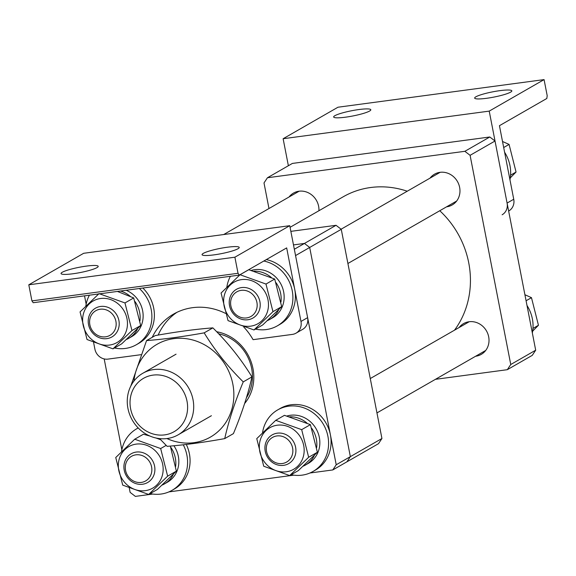 <?xml version="1.0" encoding="UTF-8"?>
<svg xmlns="http://www.w3.org/2000/svg" width="576" height="576" viewBox="0 0 576 576"><rect width="100%" height="100%" fill="white"/><g stroke="black" fill="none" stroke-linecap="round" stroke-linejoin="round"><path stroke-width="0.86" d="M318.938 210.722A17.741 16.222 -119.9 0 0 318.622 206.28A17.741 16.222 -119.9 0 0 293.515 193.075A17.741 16.222 -119.9 0 0 289.051 196.999M446.558 206.827A17.741 16.222 -119.9 0 0 452.196 204.955A17.741 16.222 -119.9 0 0 459.634 187.387A17.741 16.222 -119.9 0 0 434.527 174.182A17.741 16.222 -119.9 0 0 430.063 178.106M475.603 356.249A17.741 16.222 -119.9 0 0 481.241 354.377A17.741 16.222 -119.9 0 0 488.678 336.809A17.741 16.222 -119.9 0 0 463.565 323.604A17.741 16.222 -119.9 0 0 459.108 327.528M268.978 208.526L264.002 182.93L267.444 177.754L464.861 151.308L489.794 136.987L495.029 141.005L535.687 350.194L532.246 355.37L507.312 369.691L435.434 379.325M507.312 369.691L510.754 364.514L535.687 350.194M495.029 141.005L470.095 155.326L510.754 364.514M470.095 155.326L464.861 151.308M267.444 177.754L292.378 163.433L489.794 136.987M290.066 227.311L343.195 196.798A88.718 81.108 60.1 0 1 358.042 190.303A88.718 81.108 60.1 0 1 407.246 191.218M439.762 210.73A88.718 81.108 60.1 0 1 454.507 330.178M381.931 438.509L378.49 443.686L346.903 461.83L350.352 456.646L381.931 438.509L341.266 229.32L309.686 247.457L304.452 243.439L293.486 244.908L304.452 243.439L336.038 225.302L290.851 231.358M336.038 225.302L341.266 229.32M309.917 473.004L332.777 469.944L346.903 461.83L350.352 456.646L309.686 247.457L350.352 456.646L336.218 464.76L295.56 255.571L309.686 247.457L304.452 243.439L294.329 249.257M193.025 399.686A35.489 32.443 60.1 0 1 178.157 434.815A35.489 32.443 60.1 0 1 127.937 408.406A35.489 32.443 60.1 0 1 142.805 373.277A35.489 32.443 60.1 0 1 193.025 399.686M130.615 408.78A30.751 28.116 -119.9 0 0 164.628 434.887A30.751 28.116 -119.9 0 0 187.02 401.22A30.751 28.116 -119.9 0 0 153.007 375.12A30.751 28.116 -119.9 0 0 130.615 408.78M133.056 455.573A14.191 12.974 -119.9 0 0 126.482 473.4A14.191 12.974 -119.9 0 0 144.086 481.687A14.191 12.974 -119.9 0 0 150.667 463.86A14.191 12.974 -119.9 0 0 133.056 455.573M145.836 483.386A16.56 15.142 60.1 0 1 125.755 474.718A16.56 15.142 60.1 0 1 131.155 453.794A16.56 15.142 60.1 0 1 132.97 452.916A16.56 15.142 60.1 0 1 153.05 461.585A16.56 15.142 60.1 0 1 147.65 482.515A16.56 15.142 60.1 0 1 145.836 483.386M216.677 331.733A43.769 40.01 60.1 0 1 252.972 368.597A43.769 40.01 60.1 0 1 244.642 403.495M246.442 397.735A41.4 37.85 -119.9 0 0 251.64 368.41A41.4 37.85 -119.9 0 0 218.678 333.814M293.825 475.157L168.905 491.897M152.813 494.05L135.36 496.39L130.126 492.372L129.29 488.059M121.853 449.798L104.184 358.927M332.777 469.944L336.218 464.76M146.556 340.582L155.246 335.592C176.638 331.74 195.84 329.162 212.861 327.874C228.103 342.878 241.128 359.222 251.95 376.884C248.026 394.459 241.848 413.374 233.417 433.62L224.726 438.61C228.643 421.034 234.821 402.12 243.252 381.881C228.017 366.869 214.985 350.532 204.17 332.863C182.664 336.73 163.462 339.307 146.556 340.582L130.802 386.071M166.939 438.559A53.525 48.938 -119.9 0 0 216.641 432.778A53.525 48.938 -119.9 0 0 232.834 384.106A53.525 48.938 -119.9 0 0 181.339 338.278A53.525 48.938 -119.9 0 0 133.927 381.074M159.61 438.617L167.112 446.328C184.018 445.054 203.22 442.476 224.726 438.61M243.252 381.881L251.95 376.884M204.17 332.863L212.861 327.874M170.323 446.062L176.364 471.146L157.392 489.442L148.673 494.446L167.645 476.158L160.668 448.546L166.169 445.385M119.066 459.605A23.954 21.902 -119.9 0 0 134.957 489.521A23.954 21.902 -119.9 0 0 162.403 475.171A23.954 21.902 -119.9 0 0 146.52 445.255A23.954 21.902 -119.9 0 0 119.066 459.605M160.668 448.546L134.719 439.222L115.747 457.517L122.724 485.129L148.673 494.446M167.645 476.158L176.364 471.146M134.719 439.222L143.438 434.218L149.875 436.032M156.096 438.041L160.668 439.74M148.723 435.686A26.143 23.897 60.1 0 1 149.09 435.679M170.734 447.228A26.143 23.897 60.1 0 1 175.342 458.064A26.143 23.897 60.1 0 1 175.651 466.488M145.966 434.902A26.143 23.897 60.1 0 1 146.988 434.621M173.887 445.745A26.143 23.897 60.1 0 1 178.337 456.35A26.143 23.897 60.1 0 1 167.386 482.227L164.39 483.948A26.143 23.897 60.1 0 1 162.13 485.078M173.412 474.17A26.143 23.897 60.1 0 1 164.39 483.948M183.262 444.794A35.489 32.443 60.1 0 1 186.905 455.198A35.489 32.443 60.1 0 1 172.037 490.334A35.489 32.443 60.1 0 1 150.163 493.596M186.3 444.449A35.489 32.443 60.1 0 1 189.396 453.766A35.489 32.443 60.1 0 1 174.535 488.902L172.037 490.334M121.522 451.678A35.489 32.443 60.1 0 1 136.692 428.789A35.489 32.443 60.1 0 1 138.218 427.968M524.909 294.732L531.475 297.67L538.452 325.282L532.678 331.114M532.973 328.428L538.452 325.282M526.082 300.766L531.475 297.67M526.997 305.482A35.489 32.443 60.1 0 1 533.038 327.175A35.489 32.443 60.1 0 1 532.346 332.993M274.068 436.68A14.191 12.974 -119.9 0 0 267.494 454.514A14.191 12.974 -119.9 0 0 285.098 462.794A14.191 12.974 -119.9 0 0 291.679 444.967A14.191 12.974 -119.9 0 0 274.068 436.68M286.848 464.494A16.56 15.142 60.1 0 1 266.767 455.832A16.56 15.142 60.1 0 1 272.167 434.902A16.56 15.142 60.1 0 1 273.982 434.03A16.56 15.142 60.1 0 1 294.062 442.692A16.56 15.142 60.1 0 1 288.662 463.622A16.56 15.142 60.1 0 1 286.848 464.494M262.534 432.792A35.489 32.443 60.1 0 1 277.704 409.896A35.489 32.443 60.1 0 1 327.917 436.313A35.489 32.443 60.1 0 1 313.049 471.442A35.489 32.443 60.1 0 1 291.175 474.703M277.704 409.896L280.195 408.463A35.489 32.443 60.1 0 1 330.408 434.88A35.489 32.443 60.1 0 1 315.547 470.009L313.049 471.442M289.735 416.801A26.143 23.897 60.1 0 1 306.958 423.058M311.746 428.342A26.143 23.897 60.1 0 1 316.354 439.178A26.143 23.897 60.1 0 1 316.663 447.595M286.978 416.016A26.143 23.897 60.1 0 1 319.349 437.458A26.143 23.897 60.1 0 1 308.398 463.342L305.402 465.055A26.143 23.897 60.1 0 1 303.142 466.186M314.417 455.278A26.143 23.897 60.1 0 1 305.402 465.055M317.376 452.261L298.404 470.549L289.685 475.56L308.657 457.265L301.673 429.653L310.399 424.649L317.376 452.261L308.657 457.265M260.078 440.712A23.954 21.902 -119.9 0 0 275.969 470.628A23.954 21.902 -119.9 0 0 303.415 456.278A23.954 21.902 -119.9 0 0 287.532 426.362A23.954 21.902 -119.9 0 0 260.078 440.712M301.673 429.653L275.731 420.336L256.759 438.624L263.736 466.236L289.685 475.56M275.731 420.336L284.45 415.325L310.399 424.649M227.29 247.234A18.929 2.686 -11 0 0 202.061 254.664A18.929 2.686 -11 0 0 213.991 254.873A18.929 2.686 -11 0 0 239.213 247.442A18.929 2.686 -11 0 0 227.29 247.234M86.278 266.119A18.929 2.686 -11 0 0 61.049 273.55A18.929 2.686 -11 0 0 72.979 273.758A18.929 2.686 -11 0 0 98.201 266.328A18.929 2.686 -11 0 0 86.278 266.119M140.969 354.686L107.957 359.107A11.83 10.814 -119.9 0 1 94.882 349.07L93.593 342.454M28.8 284.803L83.657 253.296L289.75 225.691L307.62 317.642A11.83 10.814 60.1 0 1 302.666 329.35L296.014 333.173A11.83 10.814 -119.9 0 0 300.974 321.458L286.675 247.896L239.299 275.112L33.206 302.717L31.925 300.895L28.8 284.803L234.893 257.198L289.75 225.691M31.925 300.895L238.025 273.29L234.893 257.198M296.014 333.173A11.83 10.814 -119.9 0 1 292.363 334.404L253.08 339.667A61.51 56.232 -119.9 0 0 243.677 326.923M225.504 313.38A61.51 56.232 -119.9 0 0 173.549 314.107A61.51 56.232 -119.9 0 0 152.23 337.32M86.155 304.2L84.535 295.841M158.162 335.074A61.51 56.232 60.1 0 1 176.94 312.322M238.025 273.29L239.299 275.112M256.91 302.393A14.191 12.974 -119.9 0 0 241.207 290.347A14.191 12.974 -119.9 0 0 230.875 305.885A14.191 12.974 -119.9 0 0 246.571 317.93A14.191 12.974 -119.9 0 0 256.91 302.393M229.536 305.698A16.56 15.142 60.1 0 1 236.477 289.303A16.56 15.142 60.1 0 1 259.906 301.63A16.56 15.142 60.1 0 1 252.972 318.024A16.56 15.142 60.1 0 1 229.536 305.698M139.342 288.497A35.489 32.443 60.1 0 1 151.214 309.6A35.489 32.443 60.1 0 1 136.346 344.729A35.489 32.443 60.1 0 1 114.466 347.99M142.855 288.029A35.489 32.443 60.1 0 1 153.706 308.167A35.489 32.443 60.1 0 1 138.838 343.296L136.346 344.729M85.824 306.079A35.489 32.443 60.1 0 1 89.402 295.186M120.463 291.024A26.143 23.897 60.1 0 1 130.255 296.345M135.043 301.63A26.143 23.897 60.1 0 1 139.651 312.466A26.143 23.897 60.1 0 1 139.954 320.882M126.166 290.261A26.143 23.897 60.1 0 1 142.639 310.745A26.143 23.897 60.1 0 1 131.688 336.629L128.7 338.342A26.143 23.897 60.1 0 1 126.432 339.473M137.714 328.565A26.143 23.897 60.1 0 1 128.7 338.342M140.666 325.548L121.702 343.836L112.982 348.847L131.947 330.552L124.97 302.94L133.69 297.936L140.666 325.548L131.947 330.552M83.376 313.999A23.954 21.902 -119.9 0 0 99.259 343.915A23.954 21.902 -119.9 0 0 126.713 329.566A23.954 21.902 -119.9 0 0 110.822 299.65A23.954 21.902 -119.9 0 0 83.376 313.999M124.97 302.94L99.022 293.623L80.057 311.911L87.034 339.523L112.982 348.847M117.418 291.434L133.69 297.936M263.83 261.022A35.489 32.443 60.1 0 1 292.226 290.707A35.489 32.443 60.1 0 1 277.358 325.836A35.489 32.443 60.1 0 1 255.478 329.105M266.321 259.589A35.489 32.443 60.1 0 1 294.718 289.274A35.489 32.443 60.1 0 1 279.85 324.41L277.358 325.836M226.836 287.186A35.489 32.443 60.1 0 1 230.414 276.3M254.038 271.195A26.143 23.897 60.1 0 1 271.267 277.459M276.055 282.737A26.143 23.897 60.1 0 1 280.663 293.573A26.143 23.897 60.1 0 1 280.966 301.997M251.287 270.41A26.143 23.897 60.1 0 1 283.651 291.859A26.143 23.897 60.1 0 1 272.7 317.736L269.712 319.457A26.143 23.897 60.1 0 1 267.444 320.587M278.726 309.679A26.143 23.897 60.1 0 1 269.712 319.457M281.678 306.655L262.714 324.95L253.994 329.954L272.959 311.666L265.982 284.054L274.702 279.043L281.678 306.655L272.959 311.666M224.388 295.114A23.954 21.902 -119.9 0 0 240.271 325.03A23.954 21.902 -119.9 0 0 267.725 310.68A23.954 21.902 -119.9 0 0 251.834 280.764A23.954 21.902 -119.9 0 0 224.388 295.114M265.982 284.054L240.034 274.73L221.069 293.026L228.046 320.638L253.994 329.954M240.034 274.73L248.753 269.726L274.702 279.043M503.683 147.521L509.076 144.425L516.053 172.037L510.278 177.876M510.574 175.183L516.053 172.037M502.517 141.494L509.076 144.425M504.605 152.244A35.489 32.443 60.1 0 1 509.976 165.636A35.489 32.443 60.1 0 1 509.947 179.755M345.586 117.18A18.929 2.686 -11 0 0 370.814 109.75A18.929 2.686 -11 0 0 358.884 109.548A18.929 2.686 -11 0 0 333.655 116.971A18.929 2.686 -11 0 0 345.586 117.18M486.598 98.294A18.929 2.686 -11 0 0 511.826 90.864A18.929 2.686 -11 0 0 499.896 90.655A18.929 2.686 -11 0 0 474.667 98.086A18.929 2.686 -11 0 0 486.598 98.294M544.075 79.61L489.218 111.118L507.089 203.069L513.742 199.253L499.442 125.69L546.818 98.482L547.2 95.702L544.075 79.61L337.975 107.222L283.126 138.73L489.218 111.118M513.742 199.253A11.83 10.814 60.1 0 1 508.788 210.96L508.644 211.046M502.135 214.783A11.83 10.814 -119.9 0 0 507.089 203.069M283.126 138.73L288.374 165.73M115.898 321.286A14.191 12.974 -119.9 0 0 100.195 309.233A14.191 12.974 -119.9 0 0 89.863 324.77A14.191 12.974 -119.9 0 0 105.559 336.823A14.191 12.974 -119.9 0 0 115.898 321.286M88.524 324.583A16.56 15.142 60.1 0 1 95.465 308.189A16.56 15.142 60.1 0 1 118.894 320.515A16.56 15.142 60.1 0 1 111.96 336.91A16.56 15.142 60.1 0 1 88.524 324.583M300.974 321.458L307.62 317.642M178.157 434.815L211.399 415.721M142.805 373.277L176.054 354.182M136.692 428.789L138.182 427.932M370.274 378.554L469.21 321.732M376.956 412.913L485.705 350.453M440.165 172.31L341.114 229.198M456.66 201.031L347.911 263.491M299.153 191.196L223.697 234.54"/></g></svg>
